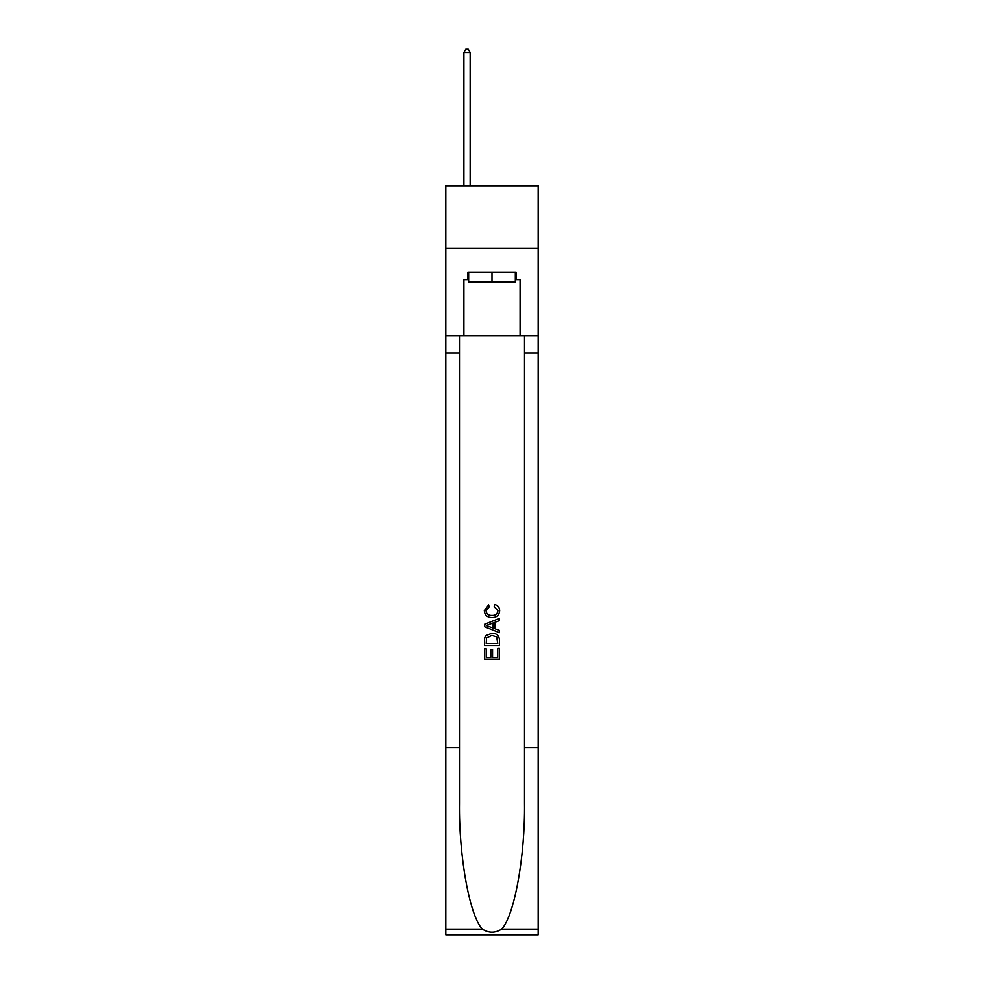 <?xml version="1.0" encoding="UTF-8"?>
<svg xmlns="http://www.w3.org/2000/svg" width="984" height="984" viewBox="0 0 984 984"><rect width="100%" height="100%" fill="white"/><g stroke="black" fill="none" stroke-linecap="round" stroke-linejoin="round"><path stroke-width="1.48" d="M538.187 248.189L538.187 185.767L445.813 185.767L445.813 248.189L538.187 248.189L538.187 335.581L520.093 335.581L520.093 279.653L516.096 279.653L516.096 272.162L467.904 272.162L467.904 279.653L468.655 279.653M515.345 272.162L515.345 282.15L468.655 282.15L468.655 272.162M492 272.162L492 282.15M497.756 648.468L497.756 657.312L492.566 657.312L497.756 657.312L497.756 648.468L499.478 648.468L499.478 659.415L484.497 659.415L484.509 648.862L484.497 659.415M490.844 649.44L490.844 657.312L486.231 657.312L490.844 657.312L490.844 649.44L492.566 649.44L492.566 657.312M485.788 635.639L484.718 637.829L485.788 635.639L491.914 633.302C496.699 633.278 499.232 635.59 499.478 640.227L499.478 645.59L484.509 645.59L484.509 640.473L484.497 645.59M494.694 604.496L494.202 606.599L494.694 604.496C497.867 605.32 499.528 607.362 499.675 610.609C499.269 615.209 496.674 617.522 491.877 617.558L491.877 617.558C487.277 617.448 484.755 615.148 484.312 610.646L488.667 604.877L489.122 606.993L486.034 610.756C486.49 613.991 488.433 615.553 491.877 615.443C495.382 615.627 497.4 614.077 497.953 610.806L494.202 606.599M501.656 929.105L538.187 929.105L538.187 934.8L445.813 934.8L445.813 747.545L459.479 747.545L459.479 803.215C458.815 856.424 469.614 915.87 482.344 929.105C488.777 933.213 495.21 933.213 501.656 929.105C514.386 915.87 525.185 856.424 524.521 803.215L524.521 335.581M484.497 624.336L484.497 626.71L499.478 632.663L484.509 626.71L484.509 624.336L499.478 618.382L484.497 624.336M524.521 747.545L538.187 747.545L538.187 335.581M445.813 747.545L445.813 248.189M459.479 335.581L459.479 747.545M538.187 929.105L538.187 747.545M445.813 335.581L463.907 335.581L463.907 279.653L467.904 279.653M463.907 335.581L520.093 335.581M515.345 279.653L516.096 279.653M499.478 618.382L499.478 620.621L494.878 622.331L494.878 628.714L499.478 630.424L499.478 632.663M488.999 626.55L493.144 628.075L493.144 622.97L486.231 625.529L488.999 626.55M493.144 622.97L493.144 628.075M484.509 640.473L484.718 637.829M496.699 636.857L497.756 643.474L496.699 636.857L491.877 635.418L486.539 637.964L486.231 643.474L497.756 643.474L486.231 643.474M484.509 648.862L486.231 648.862L486.231 657.312M470.155 185.767L470.155 52.447L463.907 52.447L463.907 185.767M463.907 52.447L465.789 49.2L468.286 49.2L470.155 52.447M524.521 353.059L538.187 353.059M459.479 353.059L445.813 353.059M445.813 929.105L482.344 929.105"/></g></svg>
